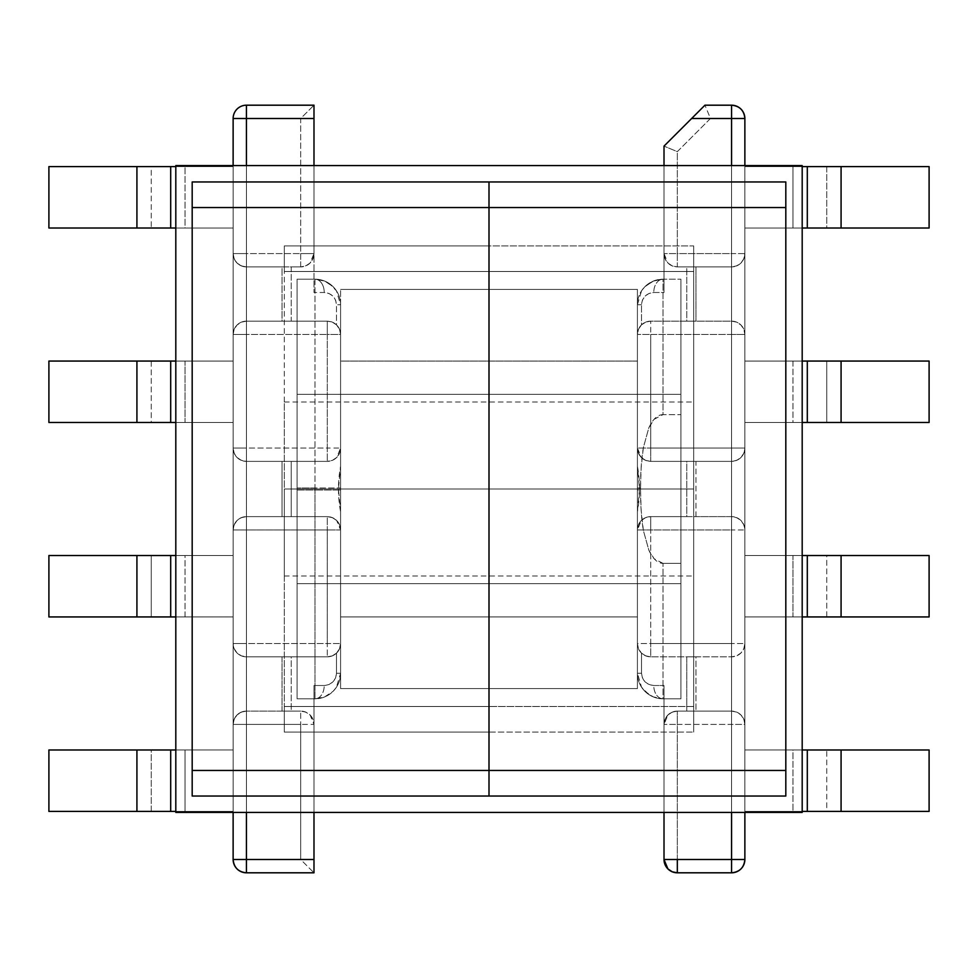 <?xml version="1.0" encoding="UTF-8"?>
<svg xmlns="http://www.w3.org/2000/svg" width="978" height="978" viewBox="0 0 978 978"><rect width="100%" height="100%" fill="white"/><g stroke="black" fill="none" stroke-linecap="round" stroke-linejoin="round"><path stroke-width="0.73" stroke-dasharray="4.89 3.67" d="M637.411 361.065L340.589 361.065L340.589 616.935L637.411 616.935L637.411 466.2C640.235 481.396 640.235 496.604 637.411 511.8L637.411 616.935L340.589 616.935L340.589 304.769L340.589 511.8C337.765 496.604 337.765 481.396 340.589 466.2L340.589 361.065L637.411 361.065L637.411 673.231L637.411 304.769L637.411 616.935L340.589 616.935L340.589 361.065L637.411 361.065L637.411 363.523L637.411 361.065L340.589 361.065L340.589 688.585L637.411 688.585L637.411 289.415L340.589 289.415L637.411 289.415L637.411 688.585L340.589 688.585L340.589 289.415L340.589 616.935L340.589 361.065L340.589 616.935L637.411 616.935L637.411 489L637.411 688.585L637.411 361.065M297.092 583.67L297.092 394.33L680.908 394.33L680.908 583.67L297.092 583.67L297.092 394.33L297.092 583.67L680.908 583.67L680.908 394.33L297.092 394.33L297.092 583.67M233.131 812.425L233.131 165.575L233.131 812.425M233.131 118.497L233.131 859.503A13.301 13.301 0 0 0 246.432 872.804L313.987 872.804L246.432 872.804A13.301 13.301 0 0 1 233.131 859.503L233.131 724.405L234.145 719.307L237.031 714.991L241.346 712.106L246.432 711.092L300.674 711.092L246.432 711.092L282.019 711.092L282.019 656.849L327.288 656.849L246.432 656.849L282.019 656.849L246.432 656.849L241.346 655.835L237.031 652.949L234.145 648.634L233.131 643.548L233.131 724.405A13.301 13.301 0 0 1 246.432 711.092A13.301 13.301 0 0 0 233.131 724.405L300.674 724.405L300.674 859.503L246.432 859.503L246.432 724.405L246.432 859.503L233.131 859.503L246.432 859.503L246.432 872.804L246.432 859.503L300.674 859.503L313.987 872.804L300.674 859.503L300.674 724.405L233.131 724.405C233.913 716.324 238.351 711.886 246.432 711.092L246.432 724.405L246.432 711.092L300.674 711.092L291.236 711.092L291.236 656.849L327.288 656.849L332.263 655.883L336.505 653.133L336.505 673.231L335.576 677.925L332.911 681.91L328.926 684.576L324.231 685.505L313.987 685.505L313.987 872.804L313.987 724.405L312.972 719.307L310.087 714.991L305.772 712.106L300.674 711.092L305.772 712.106L310.087 714.991L313.987 724.405A13.301 13.301 0 0 0 300.674 711.092L300.674 724.405L300.674 711.092C308.755 711.886 313.192 716.324 313.987 724.405L300.674 724.405L313.987 724.405L313.987 685.505L324.231 685.505C331.64 684.734 335.735 680.639 336.505 673.231L336.505 653.133L332.263 655.883L327.288 656.849A13.301 13.301 0 0 0 340.589 643.548L339.525 648.756L336.505 653.133L339.525 648.756L340.589 643.548A13.301 13.301 0 0 1 327.288 656.849L246.432 656.849A13.301 13.301 0 0 1 233.131 643.548A13.301 13.301 0 0 0 246.432 656.849A13.301 13.301 0 0 1 233.131 643.548L233.131 529.942L234.145 524.844L237.031 520.528L241.346 517.643L246.432 516.629L327.288 516.629L246.432 516.629L282.019 516.629L282.019 461.371L246.432 461.371L241.346 460.357L237.031 457.472L234.145 453.156L233.131 448.058L233.131 529.942A13.301 13.301 0 0 1 246.432 516.629A13.301 13.301 0 0 0 233.131 529.942L327.288 529.942L327.288 643.548L246.432 643.548L246.432 529.942L246.432 643.548L233.131 643.548L246.432 643.548L246.432 656.849L246.432 643.548L327.288 643.548L327.288 656.849L327.288 643.548L340.589 643.548L327.288 643.548L327.288 529.942L233.131 529.942C233.913 521.861 238.351 517.423 246.432 516.629L246.432 529.942L246.432 516.629L327.288 516.629L291.236 516.629L291.236 461.371L327.288 461.371L332.386 460.357L336.701 457.472L339.586 453.156L340.589 448.058L340.589 466.2L338.461 489L340.589 511.8L340.589 529.942L339.586 524.844L336.701 520.528L332.386 517.643L327.288 516.629L332.386 517.643L336.701 520.528L340.589 529.942A13.301 13.301 0 0 0 327.288 516.629L327.288 529.942L327.288 516.629C335.368 517.423 339.806 521.861 340.589 529.942L327.288 529.942L340.589 529.942L340.589 673.231A25.587 25.587 0 0 1 315.002 698.818L297.092 698.818L297.092 279.182L313.987 279.182L313.987 165.575L313.987 279.182L315.002 279.182L297.092 279.182L297.092 698.818L297.092 279.182L315.002 279.182L297.092 279.182L297.092 490.027L315.002 490.027L315.002 487.973L297.092 487.973L315.002 487.973L315.002 490.027L297.092 490.027L297.092 698.818L315.002 698.818L315.002 490.027L315.002 698.818L324.794 696.862L333.095 691.324C338.131 685.945 340.625 679.918 340.589 673.231L340.589 490.027L315.002 490.027L340.589 490.027L340.589 487.973L315.002 487.973L315.002 279.182A25.587 25.587 0 0 1 340.589 304.769C340.625 298.082 338.131 292.055 333.095 286.676L324.794 281.138L315.002 279.182L315.002 487.973L340.589 487.973L340.589 304.769A25.587 25.587 0 0 0 315.002 279.182L324.427 280.979L329.17 283.461L336.444 290.796L340.589 304.769L340.589 334.452A13.301 13.301 0 0 0 327.288 321.151L246.432 321.151L327.288 321.151L291.236 321.151L291.236 266.908L300.674 266.908L246.432 266.908L300.674 266.908L305.772 265.894L310.087 263.009L312.972 258.693L313.987 253.595L313.987 292.495L313.987 279.182L313.987 292.495L324.231 292.495L328.926 293.424L332.911 296.089L335.576 300.075L336.505 304.769L336.505 324.867L332.263 322.117L327.288 321.151L332.263 322.117L336.505 324.867L339.525 329.244L340.589 334.452L327.288 334.452L327.288 448.058L246.432 448.058L246.432 334.452L327.288 334.452L246.432 334.452L246.432 448.058L233.131 448.058A13.301 13.301 0 0 0 246.432 461.371L291.236 461.371L291.236 516.629L282.019 516.629L282.019 461.371L327.288 461.371L246.432 461.371A13.301 13.301 0 0 1 233.131 448.058L233.131 334.452L234.145 329.366L237.031 325.051L241.346 322.165L246.432 321.151L282.019 321.151L282.019 266.908L246.432 266.908L241.346 265.894L237.031 263.009L234.145 258.693L233.131 253.595L233.131 334.452A13.301 13.301 0 0 1 246.432 321.151A13.301 13.301 0 0 0 233.131 334.452L246.432 334.452L233.131 334.452C233.913 326.371 238.351 321.933 246.432 321.151L246.432 334.452L246.432 321.151L327.288 321.151L327.288 334.452L327.288 321.151C335.368 321.933 339.806 326.371 340.589 334.452L340.589 448.058L336.701 457.472L332.386 460.357L327.288 461.371A13.301 13.301 0 0 0 340.589 448.058A13.301 13.301 0 0 1 327.288 461.371L246.432 461.371C238.351 460.577 233.913 456.139 233.131 448.058L246.432 448.058L246.432 461.371L246.432 448.058L327.288 448.058L327.288 461.371L327.288 448.058L340.589 448.058L327.288 448.058L327.288 334.452L340.589 334.452L339.525 329.244L336.505 324.867L336.505 304.769L340.589 304.769L336.505 304.769C335.735 297.361 331.64 293.266 324.231 292.495A13.301 9.218 90 0 0 315.002 279.182A13.301 9.218 -90 0 1 324.231 292.495L313.987 292.495L313.987 253.595L310.087 263.009L305.772 265.894L300.674 266.908A13.301 13.301 0 0 0 313.987 253.595C313.192 261.676 308.755 266.114 300.674 266.908L300.674 253.595L246.432 253.595L246.432 118.497L300.674 118.497L300.674 253.595L313.987 253.595L300.674 253.595L300.674 266.908L246.432 266.908A13.301 13.301 0 0 1 233.131 253.595A13.301 13.301 0 0 0 246.432 266.908L246.432 253.595L300.674 253.595L300.674 118.497L313.987 105.196L246.432 105.196A13.301 13.301 0 0 0 233.131 118.497L246.432 118.497L246.432 105.196L313.987 105.196L313.987 253.595L313.987 105.196L300.674 118.497L246.432 118.497L246.432 266.908C238.351 266.114 233.913 261.676 233.131 253.595L246.432 253.595L233.131 253.595L233.131 118.497C233.913 110.416 238.351 105.979 246.432 105.196L246.432 118.497L233.131 118.497M233.131 616.935L233.131 555.528L233.131 616.935L151.248 616.935L151.248 555.528L233.131 555.528L175.808 555.528L233.131 555.528L233.131 616.935L175.808 616.935L233.131 616.935L233.131 555.528L185.025 555.528L185.025 616.935L233.131 616.935M233.131 811.398L233.131 749.992L233.131 811.398L151.248 811.398L151.248 749.992L233.131 749.992L175.808 749.992L233.131 749.992L233.131 811.398L175.808 811.398L233.131 811.398L233.131 749.992L48.9 749.992L151.248 749.992L151.248 811.398L48.9 811.398L185.025 811.398L185.025 749.992L185.025 811.398L233.131 811.398M233.131 361.065L233.131 422.472L233.131 361.065L175.808 361.065L233.131 361.065L233.131 422.472L48.9 422.472L151.248 422.472L151.248 361.065L48.9 361.065L48.9 422.472L48.9 361.065L233.131 361.065L185.025 361.065L185.025 422.472L233.131 422.472L175.808 422.472L233.131 422.472L233.131 361.065M233.131 228.008L233.131 166.602L233.131 228.008L48.9 228.008L151.248 228.008L151.248 166.602L48.9 166.602L48.9 228.008L48.9 166.602L233.131 166.602L175.808 166.602L233.131 166.602L233.131 228.008L175.808 228.008L233.131 228.008L233.131 166.602L151.248 166.602L151.248 228.008L185.025 228.008L185.025 166.602L185.025 228.008L233.131 228.008M246.432 165.575L246.432 812.425L246.432 165.575M313.987 812.425L313.987 685.505L313.987 698.818L297.092 698.818L315.002 698.818A25.587 25.587 0 0 0 340.589 673.231L336.505 673.231L340.589 673.231L336.444 687.204L333.095 691.324L324.427 697.021L315.002 698.818A13.301 9.218 90 0 0 324.231 685.505A13.301 9.218 -90 0 1 315.002 698.818L313.987 698.818L313.987 812.425M282.019 711.092L282.019 656.849L291.236 656.849L291.236 711.092L282.019 711.092M48.9 749.992L48.9 811.398L48.9 749.992M48.9 555.528L151.248 555.528L48.9 555.528L48.9 616.935L151.248 616.935L48.9 616.935L48.9 555.528M185.025 555.528L151.248 555.528L151.248 616.935L185.025 616.935L185.025 555.528M291.236 266.908L291.236 321.151L282.019 321.151L282.019 266.908L291.236 266.908M185.025 361.065L151.248 361.065L151.248 422.472L185.025 422.472L185.025 361.065M744.869 253.595L744.869 118.497A13.301 13.301 0 0 0 731.568 105.196L704.955 105.196L664.013 146.125L704.955 105.196L731.568 105.196C739.649 105.979 744.087 110.416 744.869 118.497L731.568 118.497L731.568 253.595L677.326 253.595L677.326 151.639L710.468 118.497L731.568 118.497L731.568 105.196L731.568 118.497L744.869 118.497L744.869 253.595L743.855 258.693L740.969 263.009L736.654 265.894L731.568 266.908L677.326 266.908L731.568 266.908L695.981 266.908L695.981 321.151L650.712 321.151L731.568 321.151L695.981 321.151L731.568 321.151L736.654 322.165L740.969 325.051L743.855 329.366L744.869 334.452L744.869 253.595A13.301 13.301 0 0 1 731.568 266.908A13.301 13.301 0 0 0 744.869 253.595L731.568 253.595L731.568 118.497L710.468 118.497L704.955 105.196L710.468 118.497L677.326 151.639L664.013 146.125L677.326 151.639L677.326 253.595L744.869 253.595C744.087 261.676 739.649 266.114 731.568 266.908L731.568 253.595L731.568 266.908L677.326 266.908L686.764 266.908L686.764 321.151L650.712 321.151L645.737 322.117L641.495 324.867L641.495 304.769L642.424 300.075L645.089 296.089L649.074 293.424L653.769 292.495L664.013 292.495L664.013 146.125L664.013 253.595L665.028 258.693L667.913 263.009L672.228 265.894L677.326 266.908L672.228 265.894L667.913 263.009L664.013 253.595A13.301 13.301 0 0 0 677.326 266.908L677.326 253.595L664.013 253.595L677.326 253.595L677.326 266.908C669.245 266.114 664.808 261.676 664.013 253.595L664.013 292.495L653.769 292.495C646.36 293.266 642.265 297.361 641.495 304.769L641.495 324.867L645.737 322.117L650.712 321.151A13.301 13.301 0 0 0 637.411 334.452L638.475 329.244L641.495 324.867L638.475 329.244L637.411 334.452A13.301 13.301 0 0 1 650.712 321.151L731.568 321.151A13.301 13.301 0 0 1 744.869 334.452L744.869 253.595M744.869 165.575L744.869 812.425L744.869 165.575M744.869 859.503L744.869 334.452A13.301 13.301 0 0 0 731.568 321.151A13.301 13.301 0 0 1 744.869 334.452L744.869 448.058L743.855 453.156L740.969 457.472L736.654 460.357L731.568 461.371L695.981 461.371L695.981 516.629L650.712 516.629L731.568 516.629L695.981 516.629L731.568 516.629L736.654 517.643L740.969 520.528L743.855 524.844L744.869 529.942L744.869 448.058A13.301 13.301 0 0 1 731.568 461.371L650.712 461.371L686.764 461.371L686.764 516.629L650.712 516.629L645.614 517.643L641.299 520.528L638.414 524.844L637.411 529.942L637.411 511.8L639.539 489L637.411 466.2L637.411 448.058L638.414 453.156L641.299 457.472L645.614 460.357L650.712 461.371L695.981 461.371L695.981 516.629L686.764 516.629L686.764 461.371L731.568 461.371A13.301 13.301 0 0 0 744.869 448.058L650.712 448.058L650.712 334.452L731.568 334.452L731.568 448.058L731.568 334.452L744.869 334.452L731.568 334.452L731.568 321.151L731.568 334.452L650.712 334.452L650.712 321.151L650.712 334.452L637.411 334.452L650.712 334.452L650.712 448.058L744.869 448.058C744.087 456.139 739.649 460.577 731.568 461.371L731.568 448.058L731.568 461.371L650.712 461.371L645.614 460.357L641.299 457.472L637.411 448.058A13.301 13.301 0 0 0 650.712 461.371L650.712 448.058L650.712 461.371C642.632 460.577 638.194 456.139 637.411 448.058L650.712 448.058L637.411 448.058L637.411 304.769A25.587 25.587 0 0 1 662.998 279.182L680.908 279.182L680.908 698.818L664.013 698.818L664.013 812.425L664.013 698.818L662.998 698.818L680.908 698.818L680.908 279.182L680.908 698.818L662.998 698.818L680.908 698.818L680.908 563.365L662.998 563.365L662.998 698.818A25.587 25.587 0 0 1 637.411 673.231C637.375 679.918 639.869 685.945 644.905 691.324L653.206 696.862L662.998 698.818L662.998 563.365C657.534 563.267 652.803 558.854 648.83 550.113L643.377 530.516L641.152 510.296L640.541 490.027L637.411 490.027L637.411 673.231A25.587 25.587 0 0 0 662.998 698.818L653.573 697.021L648.83 694.539L641.556 687.204L637.411 673.231L637.411 643.548A13.301 13.301 0 0 0 650.712 656.849L731.568 656.849L650.712 656.849L686.764 656.849L686.764 711.092L677.326 711.092L731.568 711.092L677.326 711.092L672.228 712.106L667.913 714.991L665.028 719.307L664.013 724.405L664.013 685.505L664.013 698.818L664.013 685.505L653.769 685.505L649.074 684.576L645.089 681.91L642.424 677.925L641.495 673.231L641.495 653.133L645.737 655.883L650.712 656.849L645.737 655.883L641.495 653.133L638.475 648.756L637.411 643.548L650.712 643.548L650.712 529.942L731.568 529.942L731.568 643.548L650.712 643.548L731.568 643.548L731.568 529.942L744.869 529.942A13.301 13.301 0 0 0 731.568 516.629A13.301 13.301 0 0 1 744.869 529.942L744.869 643.548L743.855 648.634L740.969 652.949L736.654 655.835L731.568 656.849L695.981 656.849L695.981 711.092L731.568 711.092L736.654 712.106L740.969 714.991L743.855 719.307L744.869 724.405L744.869 643.548A13.301 13.301 0 0 1 731.568 656.849A13.301 13.301 0 0 0 744.869 643.548L731.568 643.548L744.869 643.548C744.087 651.629 739.649 656.067 731.568 656.849L731.568 643.548L731.568 656.849L650.712 656.849L650.712 643.548L650.712 656.849C642.632 656.067 638.194 651.629 637.411 643.548L637.411 529.942L641.299 520.528L645.614 517.643L650.712 516.629A13.301 13.301 0 0 0 637.411 529.942A13.301 13.301 0 0 1 650.712 516.629L731.568 516.629C739.649 517.423 744.087 521.861 744.869 529.942L731.568 529.942L731.568 516.629L731.568 529.942L650.712 529.942L650.712 516.629L650.712 529.942L637.411 529.942L650.712 529.942L650.712 643.548L637.411 643.548L638.475 648.756L641.495 653.133L641.495 673.231L637.411 673.231L641.495 673.231C642.265 680.639 646.36 684.734 653.769 685.505A13.301 9.218 -90 0 0 662.998 698.818A13.301 9.218 90 0 1 653.769 685.505L664.013 685.505L664.013 724.405L667.913 714.991L672.228 712.106L677.326 711.092A13.301 13.301 0 0 0 664.013 724.405C664.808 716.324 669.245 711.886 677.326 711.092L731.568 711.092A13.301 13.301 0 0 1 744.869 724.405A13.301 13.301 0 0 0 731.568 711.092C739.649 711.886 744.087 716.324 744.869 724.405L731.568 724.405L731.568 859.503L677.326 859.503L677.326 724.405L731.568 724.405L731.568 711.092L731.568 724.405L744.869 724.405L744.869 859.503L731.568 859.503L731.568 724.405L677.326 724.405L677.326 711.092L677.326 724.405L664.013 724.405L677.326 724.405L677.326 859.503L744.869 859.503C744.087 867.584 739.649 872.021 731.568 872.804A13.301 13.301 0 0 0 744.869 859.503M744.869 616.935L744.869 555.528L744.869 616.935L802.192 616.935L744.869 616.935L744.869 555.528L929.1 555.528L826.752 555.528L826.752 616.935L929.1 616.935L929.1 555.528L929.1 616.935L744.869 616.935L792.975 616.935L792.975 555.528L744.869 555.528L802.192 555.528L744.869 555.528L744.869 616.935M744.869 749.992L744.869 811.398L744.869 749.992L929.1 749.992L826.752 749.992L826.752 811.398L929.1 811.398L929.1 749.992L929.1 811.398L744.869 811.398L802.192 811.398L744.869 811.398L744.869 749.992L802.192 749.992L744.869 749.992L744.869 811.398L826.752 811.398L826.752 749.992L792.975 749.992L792.975 811.398L792.975 749.992L744.869 749.992M744.869 361.065L744.869 422.472L744.869 361.065L826.752 361.065L826.752 422.472L744.869 422.472L802.192 422.472L744.869 422.472L744.869 361.065L802.192 361.065L744.869 361.065L744.869 422.472L792.975 422.472L792.975 361.065L744.869 361.065M744.869 166.602L744.869 228.008L744.869 166.602L826.752 166.602L826.752 228.008L744.869 228.008L802.192 228.008L744.869 228.008L744.869 166.602L802.192 166.602L744.869 166.602L744.869 228.008L929.1 228.008L826.752 228.008L826.752 166.602L929.1 166.602L792.975 166.602L792.975 228.008L792.975 166.602L744.869 166.602M731.568 812.425L731.568 165.575L731.568 812.425M664.013 165.575L664.013 292.495L664.013 279.182L680.908 279.182L662.998 279.182L662.998 414.635L680.908 414.635L680.908 279.182L662.998 279.182L653.206 281.138L644.905 286.676C639.869 292.055 637.375 298.082 637.411 304.769L637.411 490.027L640.541 490.027L640.541 487.973L637.411 487.973L640.541 487.973L641.152 467.765L643.353 447.643L648.769 428.022C652.754 419.195 657.497 414.733 662.998 414.635L662.998 279.182A25.587 25.587 0 0 0 637.411 304.769L641.495 304.769L637.411 304.769L641.556 290.796L644.905 286.676L653.573 280.979L662.998 279.182A13.301 9.218 -90 0 0 653.769 292.495A13.301 9.218 90 0 1 662.998 279.182L664.013 279.182L664.013 165.575M680.908 394.33L680.908 583.67L680.908 394.33M664.013 859.503C664.808 867.584 669.245 872.021 677.326 872.804L731.568 872.804L731.568 859.503L731.568 872.804L677.326 872.804L677.326 859.503L664.013 859.503L664.013 724.405L664.013 859.503L677.326 859.503M686.764 711.092L686.764 656.849L695.981 656.849L695.981 711.092L686.764 711.092M792.975 616.935L826.752 616.935L826.752 555.528L792.975 555.528L792.975 616.935M695.981 266.908L695.981 321.151L686.764 321.151L686.764 266.908L695.981 266.908M929.1 228.008L929.1 166.602L929.1 228.008M929.1 422.472L826.752 422.472L929.1 422.472L929.1 361.065L826.752 361.065L929.1 361.065L929.1 422.472M792.975 422.472L826.752 422.472L826.752 361.065L792.975 361.065L792.975 422.472M662.998 563.365L654.172 558.78L648.83 550.113L643.377 530.516C641.495 519.404 640.541 505.907 640.541 490.027L640.541 487.973C640.541 472.178 641.482 458.731 643.353 447.643L648.769 428.022L654.111 419.293L662.998 414.635L680.908 414.635L680.908 563.365L662.998 563.365M284.305 489L489 489L284.305 489L284.305 732.082L284.305 402.007L284.305 732.082L489 732.082L489 770.456L192.189 770.456L192.189 207.544L489 207.544L489 245.918L284.305 245.918L284.305 575.993L284.305 489L489 489L489 181.957L192.189 181.957L489 181.957L489 207.544L192.189 207.544L192.189 181.957L785.811 181.957L489 181.957L489 207.544L785.811 207.544L785.811 770.456L489 770.456L489 489L284.305 489M192.189 796.043L489 796.043L489 770.456L489 796.043L192.189 796.043L192.189 181.957L785.811 181.957L785.811 796.043L192.189 796.043L192.189 770.456L489 770.456L489 732.082L284.305 732.082L284.305 706.495L489 706.495L489 271.505L284.305 271.505L284.305 706.495L489 706.495L284.305 706.495L489 706.495L489 732.082L693.695 732.082L693.695 489L489 489L489 575.993L489 402.007L489 489L693.695 489L693.695 732.082L693.695 245.918L693.695 575.993L693.695 245.918L489 245.918L489 271.505L284.305 271.505L489 271.505L284.305 271.505L284.305 245.918L489 245.918L489 207.544L489 796.043L489 770.456L785.811 770.456L785.811 796.043L192.189 796.043L192.189 181.957L192.189 796.043L192.189 181.957L785.811 181.957L785.811 207.544L489 207.544L489 181.957L785.811 181.957L785.811 796.043L192.189 796.043L192.189 181.957L785.811 181.957L785.811 796.043L785.811 181.957L785.811 796.043L192.189 796.043M489 271.505L489 706.495L693.695 706.495L693.695 271.505L489 271.505L693.695 271.505L489 271.505L489 245.918L693.695 245.918L693.695 271.505L489 271.505M693.695 706.495L489 706.495L693.695 706.495L693.695 732.082L489 732.082L489 706.495L693.695 706.495M693.695 489L693.695 402.007L693.695 489L489 489L693.695 489M489 489L489 402.007L489 489M637.411 289.415L637.411 450.063L637.411 289.415M340.589 688.585L340.589 527.937L340.589 688.585M802.192 812.425L802.192 165.575L175.808 165.575L175.808 812.425L802.192 812.425L802.192 165.575L175.808 165.575L175.808 812.425L802.192 812.425M315.002 698.818L320.491 698.219M333.095 691.324L336.298 687.412M324.794 696.862L329.378 694.392M315.002 279.182L320.491 279.781M324.794 281.138L329.378 283.608M333.095 286.676L336.298 290.588M662.998 698.818L657.509 698.219M653.206 696.862L648.622 694.392M644.905 691.324L641.702 687.412M662.998 279.182L657.509 279.781M644.905 286.676L641.702 290.588M653.206 281.138L648.622 283.608M284.305 402.007L693.695 402.007M284.305 575.993L693.695 575.993"/><path stroke-width="1.47" d="M233.131 859.503L233.131 812.425L233.131 859.503C233.913 867.584 238.351 872.021 246.432 872.804A13.301 13.301 0 0 1 233.131 859.503L313.987 859.503L313.987 812.425L313.987 859.503L246.432 859.503L246.432 872.804L313.987 872.804L246.432 872.804L246.432 859.503L233.131 859.503M233.131 165.575L233.131 118.497A13.301 13.301 0 0 1 246.432 105.196L313.987 105.196L246.432 105.196A13.301 13.301 0 0 0 233.131 118.497L233.131 165.575M313.987 165.575L313.987 118.497L246.432 118.497L246.432 165.575L246.432 118.497L233.131 118.497L246.432 118.497L246.432 105.196L246.432 118.497L313.987 118.497L313.987 105.196L313.987 165.575M246.432 812.425L246.432 859.503L246.432 812.425M313.987 872.804L313.987 859.503L313.987 872.804M175.808 749.992L48.9 749.992L175.808 749.992M48.9 811.398L175.808 811.398L170.698 811.398L170.698 749.992L170.698 811.398L136.92 811.398L136.92 749.992L136.92 811.398L48.9 811.398L48.9 749.992L48.9 811.398M175.808 555.528L48.9 555.528L136.92 555.528L136.92 616.935L175.808 616.935L170.698 616.935L170.698 555.528L175.808 555.528M48.9 616.935L136.92 616.935L48.9 616.935L48.9 555.528L48.9 616.935M136.92 555.528L170.698 555.528L170.698 616.935L136.92 616.935L136.92 555.528M48.9 228.008L175.808 228.008L170.698 228.008L170.698 166.602L48.9 166.602L175.808 166.602L170.698 166.602L170.698 228.008L136.92 228.008L136.92 166.602L136.92 228.008L48.9 228.008L48.9 166.602L48.9 228.008M48.9 422.472L175.808 422.472L170.698 422.472L170.698 361.065L48.9 361.065L136.92 361.065L136.92 422.472L48.9 422.472L48.9 361.065L48.9 422.472M175.808 361.065L170.698 361.065L175.808 361.065M136.92 361.065L170.698 361.065L170.698 422.472L136.92 422.472L136.92 361.065M744.869 118.497L744.869 165.575L744.869 118.497L691.654 118.497L664.013 146.125L664.013 165.575L664.013 146.125L704.955 105.196L731.568 105.196A13.301 13.301 0 0 1 744.869 118.497C744.087 110.416 739.649 105.979 731.568 105.196L731.568 165.575L731.568 118.497L744.869 118.497M744.869 812.425L744.869 859.503A13.301 13.301 0 0 1 731.568 872.804L677.326 872.804L672.228 871.801L667.913 868.916L664.013 859.503L731.568 859.503L731.568 812.425L731.568 859.503L664.013 859.503A13.301 13.301 0 0 0 677.326 872.804L731.568 872.804L731.568 859.503L731.568 872.804C739.649 872.021 744.087 867.584 744.869 859.503L731.568 859.503L744.869 859.503L744.869 812.425M664.013 859.503L664.013 812.425L664.013 859.503L667.913 868.916L672.228 871.801L677.326 872.804L677.326 859.503M929.1 749.992L802.192 749.992L807.302 749.992L807.302 811.398L929.1 811.398L802.192 811.398L807.302 811.398L807.302 749.992L841.08 749.992L841.08 811.398L841.08 749.992L929.1 749.992L929.1 811.398L929.1 749.992M929.1 555.528L802.192 555.528L807.302 555.528L807.302 616.935L929.1 616.935L841.08 616.935L841.08 555.528L929.1 555.528L929.1 616.935L929.1 555.528M802.192 616.935L807.302 616.935L802.192 616.935M841.08 616.935L807.302 616.935L807.302 555.528L841.08 555.528L841.08 616.935M802.192 228.008L929.1 228.008L802.192 228.008M929.1 166.602L802.192 166.602L807.302 166.602L807.302 228.008L807.302 166.602L841.08 166.602L841.08 228.008L841.08 166.602L929.1 166.602L929.1 228.008L929.1 166.602M802.192 422.472L929.1 422.472L841.08 422.472L841.08 361.065L802.192 361.065L807.302 361.065L807.302 422.472L802.192 422.472M929.1 361.065L841.08 361.065L929.1 361.065L929.1 422.472L929.1 361.065M841.08 422.472L807.302 422.472L807.302 361.065L841.08 361.065L841.08 422.472M731.568 105.196L704.955 105.196L691.654 118.497L731.568 118.497L731.568 105.196M192.189 207.544L192.189 770.456L489 770.456L489 207.544L192.189 207.544L192.189 796.043L489 796.043L192.189 796.043L192.189 770.456L489 770.456L489 796.043L489 770.456L785.811 770.456L785.811 207.544L489 207.544L489 796.043L489 770.456L785.811 770.456L785.811 181.957L192.189 181.957L785.811 181.957L785.811 207.544L489 207.544L489 181.957L489 207.544L192.189 207.544L192.189 181.957L192.189 207.544M785.811 796.043L489 796.043L785.811 796.043L785.811 770.456L785.811 796.043M802.192 165.575L802.192 812.425L175.808 812.425L175.808 165.575L802.192 165.575L175.808 165.575L175.808 812.425L802.192 812.425L802.192 165.575"/></g></svg>
